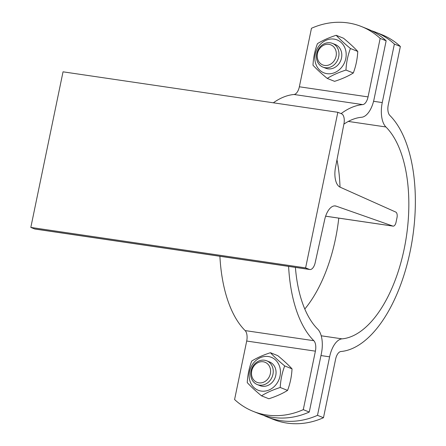 <?xml version="1.0" encoding="UTF-8"?>
<svg xmlns="http://www.w3.org/2000/svg" width="446" height="446" viewBox="0 0 446 446"><rect width="100%" height="100%" fill="white"/><g stroke="black" fill="none" stroke-linecap="round" stroke-linejoin="round"><path stroke-width="0.67" d="M392.876 226.077L336.189 206.141A17.567 8.68 98.4 0 0 335.381 205.94A17.567 8.68 98.4 0 0 324.688 219.605L315.188 262.688A8.786 4.337 -81.6 0 1 309.842 269.523A8.786 4.337 -81.6 0 1 309.351 269.39L305.61 267.895L337.828 112.297L341.569 113.791A8.786 4.337 -81.6 0 1 343.955 123.776L335.52 167.283A17.567 8.68 98.4 0 0 340.12 187.169L395.775 212.073A4.789 2.369 -81.6 0 1 397.007 217.615L396.037 222.286A4.789 2.369 -81.6 0 1 393.093 226.133A4.789 2.369 -81.6 0 1 392.876 226.077L325.636 216.171M309.842 269.523L35.05 229.049A8.786 4.337 -81.6 0 1 34.559 228.915L30.819 227.421L305.61 267.895M30.819 227.421L63.037 71.823L337.828 112.297M219.9 256.277A124.585 61.537 98.4 0 0 245.133 330.586A9.583 4.733 -81.6 0 1 246.699 341.039L234.585 399.538A79.862 68.963 -68.2 0 0 253.283 411.396A79.862 68.963 -68.2 0 0 303.28 409.657L309.268 412.048A79.862 68.963 111.8 0 1 259.265 413.782L253.283 411.396M303.28 409.657L315.394 351.158A9.583 4.733 98.4 0 0 313.828 340.705A124.585 61.537 -81.6 0 1 288.601 266.396M325.753 68.238A12.778 11.033 -68.2 0 0 341.508 57.997A12.778 11.033 -68.2 0 0 335.225 44.5M322.96 67.123L325.781 68.249A12.778 11.033 -68.2 0 0 327.938 68.829A12.778 11.033 -68.2 0 0 341.19 59.251A12.778 11.033 -68.2 0 0 335.253 44.511L332.432 43.385A12.778 11.033 -68.2 0 0 317.446 51.162A12.778 11.033 -68.2 0 0 322.96 67.123A12.778 11.033 -68.2 0 0 325.117 67.703A12.778 11.033 -68.2 0 0 338.369 58.125A12.778 11.033 -68.2 0 0 332.432 43.385M334.093 39.109A17.729 15.309 -68.2 0 0 315.523 63.07A17.729 15.309 -68.2 0 0 341.937 66.961A17.729 15.309 -68.2 0 0 334.093 39.109M350.428 48.502C347.858 55.259 346.369 62.446 345.962 70.061C338.642 72.414 332.404 75.201 327.241 78.412C321.41 73.579 316.66 69.18 312.986 65.205C313.393 57.59 314.882 50.404 317.452 43.647C322.614 40.43 328.853 37.648 336.173 35.295C339.846 39.265 344.596 43.669 350.428 48.502L357.77 51.435C354.102 47.46 349.346 43.061 343.515 38.228L336.173 35.295M327.241 78.412L334.584 81.345C341.904 78.992 348.148 76.21 353.304 72.993C355.875 66.237 357.363 59.05 357.77 51.435M345.962 70.061L353.304 72.993M260.018 385.656A12.778 11.033 -68.2 0 0 275.773 375.415A12.778 11.033 -68.2 0 0 269.49 361.918M257.225 384.541L260.046 385.667A12.778 11.033 -68.2 0 0 262.203 386.247A12.778 11.033 -68.2 0 0 275.455 376.669A12.778 11.033 -68.2 0 0 269.518 361.929L266.697 360.803A12.778 11.033 -68.2 0 0 251.711 368.58A12.778 11.033 -68.2 0 0 257.225 384.541A12.778 11.033 -68.2 0 0 259.382 385.121A12.778 11.033 -68.2 0 0 272.634 375.543A12.778 11.033 -68.2 0 0 266.697 360.803M268.358 356.527A17.729 15.309 -68.2 0 0 249.788 380.488A17.729 15.309 -68.2 0 0 276.202 384.38A17.729 15.309 -68.2 0 0 268.358 356.527M284.693 365.921C282.123 372.678 280.634 379.864 280.227 387.479C272.907 389.832 266.669 392.619 261.507 395.831C255.675 390.997 250.925 386.598 247.251 382.623C247.664 375.008 249.152 367.822 251.717 361.065C256.879 357.848 263.118 355.066 270.438 352.714C274.112 356.683 278.861 361.087 284.693 365.921L292.035 368.853C288.367 364.878 283.611 360.48 277.78 355.646L270.438 352.714M261.507 395.831L268.854 398.763C276.174 396.41 282.413 393.628 287.57 390.412C290.14 383.655 291.628 376.469 292.035 368.853M280.227 387.479L287.57 390.412M295.408 267.399A111.807 55.226 98.4 0 0 317.725 329.148A22.361 11.044 -81.6 0 1 321.382 353.55L309.268 412.048M386.147 40.787L380.165 38.401A79.862 68.963 -68.2 0 0 361.466 26.543L367.448 28.934A79.862 68.963 111.8 0 1 386.147 40.787L374.032 99.285A22.361 11.044 -81.6 0 1 361.606 117.265A111.807 55.226 98.4 0 0 343.888 124.139M341.101 113.607A124.585 61.537 -81.6 0 1 362.726 104.604A9.583 4.733 98.4 0 0 368.05 96.899L380.165 38.401M361.466 26.543A79.862 68.963 -68.2 0 0 311.47 28.282L299.355 86.78A9.583 4.733 -81.6 0 1 294.025 94.485A124.585 61.537 98.4 0 0 273.348 102.803M324.593 65.428A10.815 9.344 111.8 0 1 319.81 48.43A10.815 9.344 111.8 0 1 335.927 50.805A10.815 9.344 111.8 0 1 324.593 65.428M258.858 382.846A10.815 9.344 111.8 0 1 254.075 365.848A10.815 9.344 111.8 0 1 270.192 368.223A10.815 9.344 111.8 0 1 258.858 382.846M317.496 415.332L323.478 417.718A79.862 68.963 111.8 0 1 273.482 419.457L267.494 417.066A79.862 68.963 -68.2 0 0 317.496 415.332L329.611 356.833A22.361 11.044 -81.6 0 1 342.037 338.854A111.807 55.226 98.4 0 0 404.182 248.957A111.807 55.226 98.4 0 0 385.918 126.971A22.361 11.044 -81.6 0 1 382.261 102.569L394.375 44.07A79.862 68.963 -68.2 0 0 375.677 32.218A79.862 68.963 -68.2 0 0 371.501 30.729M263.441 415.271A79.862 68.963 -68.2 0 0 267.494 417.066M375.677 32.218L381.665 34.604A79.862 68.963 111.8 0 1 400.363 46.462L388.249 104.961A9.583 4.733 98.4 0 0 389.815 115.414A124.585 61.537 -81.6 0 1 410.169 251.343A124.585 61.537 -81.6 0 1 340.917 351.515A9.583 4.733 98.4 0 0 335.593 359.22L323.478 417.718M336.975 159.791A111.807 55.226 -81.6 0 1 340.019 187.125M338.776 218.133A111.807 55.226 -81.6 0 1 304.802 309.017M400.363 46.462L394.375 44.07M334.55 205.901L336.189 206.141M34.559 228.915L309.351 269.39M313.828 340.705L245.133 330.586M246.699 341.039L315.394 351.158M294.025 94.485L362.726 104.604M368.05 96.899L299.355 86.78M382.261 102.569L373.57 101.292M320.964 355.557L329.611 356.833M348.32 121.429L385.918 126.971M342.037 338.854L321.215 335.788M325.625 216.193L393.093 226.133"/></g></svg>

